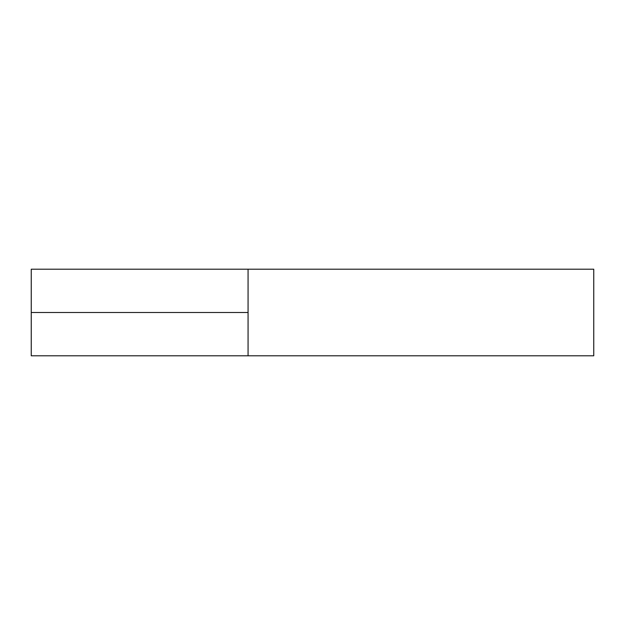 <?xml version="1.0" encoding="UTF-8"?>
<svg xmlns="http://www.w3.org/2000/svg" width="625" height="625" viewBox="0 0 625 625"><rect width="100%" height="100%" fill="white"/><g stroke="black" fill="none" stroke-linecap="round" stroke-linejoin="round"><path stroke-width="0.94" d="M248.07 312.5L248.07 355.797L248.07 269.203L248.07 312.5L31.25 312.5L31.25 269.203L593.75 269.203L593.75 355.797L31.25 355.797L31.25 312.5"/></g></svg>
